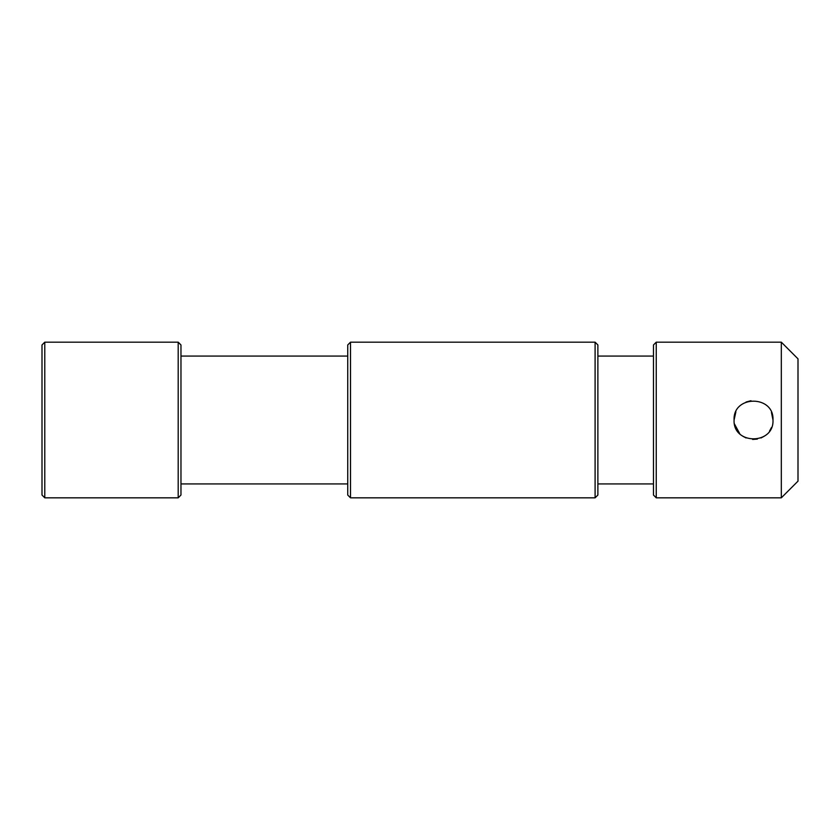 <?xml version="1.0" encoding="UTF-8"?>
<svg xmlns="http://www.w3.org/2000/svg" width="840" height="840" viewBox="0 0 840 840"><rect width="100%" height="100%" fill="white"/><g stroke="black" fill="none" stroke-linecap="round" stroke-linejoin="round"><path stroke-width="1.26" d="M735.893 411.8L734.076 420C732.869 394.894 774.197 394.905 772.989 420L771.456 412.451M750.96 400.712L746.025 402.045M178.196 342.174L180.968 344.957L180.968 495.044L178.196 497.826L178.196 342.174L44.782 342.174L44.782 497.826L178.196 497.826M350.511 497.826L347.739 495.044L347.739 344.957L350.511 342.174L350.511 497.826L595.098 497.826L595.098 342.174L350.511 342.174M44.782 497.826L42 495.044L42 344.957L44.782 342.174M595.098 342.174L597.88 344.957L597.88 495.044L595.098 497.826M656.25 497.826L653.468 495.044L653.468 344.957L656.25 342.174L656.25 497.826L781.326 497.826L781.326 342.174L656.25 342.174M781.326 342.174L798 358.848L798 481.152L781.326 497.826M734.486 423.99L739.756 433.745M742.739 436.191L746.099 437.976M752.609 439.435L757.355 439.079M760.998 437.966L764.379 436.149M769.556 431.025L771.509 427.445M772.989 420C774.197 445.084 732.879 445.127 734.076 420M597.88 483.924L653.468 483.924M180.968 483.924L347.739 483.924M180.968 356.076L347.739 356.076M597.88 356.076L653.468 356.076"/></g></svg>
